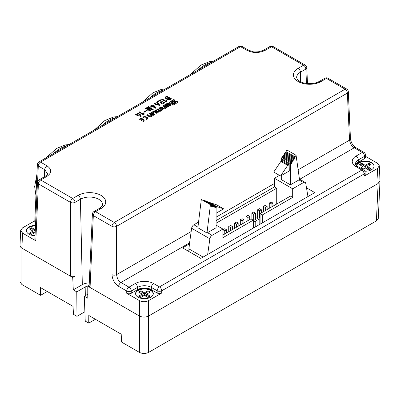 <?xml version="1.0" encoding="UTF-8"?>
<svg xmlns="http://www.w3.org/2000/svg" width="400" height="400" viewBox="0 0 400 400"><rect width="100%" height="100%" fill="white"/><g stroke="black" fill="none" stroke-linecap="round" stroke-linejoin="round"><path stroke-width="0.6" d="M138.93 112.19L139.485 111.865L143.34 114.09L143.56 113.155L144.09 113.46L144.065 114.765L143.73 114.96L138.93 112.19M151.07 110.66L150.205 111.155L145.435 108.4L145.99 108.08L149.395 110.045L146.715 107.66L147.165 107.4L151.295 108.95L147.89 106.985L148.445 106.66L153.22 109.415L152.355 109.915L148.53 108.48L151.07 110.66M159.735 105.72L159.09 106.09L158.42 104.35L154.285 103.66L157.22 102.5L159.09 104.03L159.735 105.72M161.43 99.2L161.985 98.875L165.84 101.1L166.06 100.165L166.59 100.47L166.565 101.775L166.23 101.97L161.43 99.2M140.98 120.135L142.38 119.325A2.02 1.165 0 0 0 139.86 119.485L139.245 119.13A2.89 1.665 180 0 1 142.395 118.77A2.89 1.665 180 0 1 144.175 120.31A2.89 1.665 180 0 1 143.33 121.49L142.72 121.135A2.02 1.165 0 0 0 143.31 120.31A2.02 1.165 0 0 0 142.99 119.68L141.595 120.485L140.98 120.135M162.865 105.875L163.72 105.385L167.135 107.355L164.565 108.84A1.19 0.685 180 0 1 162.88 108.84L160.305 107.355L161.16 106.86L163.56 108.245L165.265 107.265L162.865 105.875M149.27 113.725L150.125 113.23L153.545 115.205L150.97 116.69A1.19 0.685 180 0 1 149.29 116.69L146.71 115.2L147.565 114.71L149.965 116.095L151.67 115.11L149.27 113.725M170.365 104.52L168.63 103.52A1.19 0.685 0 0 0 166.95 103.52L164.38 105.005L165.175 105.46L167.89 103.895L168.475 104.235L165.76 105.8L166.955 106.49A1.19 0.685 0 0 0 168.635 106.49L170.365 105.49A1.19 0.685 0 0 0 170.715 105.005A1.19 0.685 0 0 0 170.365 104.52L170.365 104.89A1.19 0.685 180 0 1 170.67 105.19M157.61 112.855L155.035 111.37A1.19 0.685 0 0 0 153.35 111.37L150.78 112.855L154.195 114.83L155.05 114.335L152.65 112.95L154.355 111.965L156.755 113.35L157.61 112.855M174.89 100.15L173.835 99.545L169.645 101.96A1.69 0.975 0 0 0 169.155 102.65A1.69 0.975 0 0 0 169.645 103.34L170.025 103.555A1.69 0.975 0 0 0 172.41 103.555L175.21 101.94L175.865 102.32L171.875 104.625L172.93 105.23L177.115 102.815A1.69 0.975 0 0 0 177.61 102.125A1.69 0.975 0 0 0 177.115 101.435L176.74 101.22A1.69 0.975 0 0 0 174.35 101.22L171.555 102.835L170.9 102.455L174.89 100.15M158.79 108.23L159.645 107.735L163.065 109.705L159.11 111.99A1.19 0.685 180 0 1 157.425 111.99L154.85 110.505L155.705 110.01L158.105 111.395L159.22 110.75L156.82 109.365L157.675 108.87L160.075 110.255L161.19 109.615L158.79 108.23M146.19 119.13A2.02 1.165 0 0 0 146.78 118.305A2.02 1.165 0 0 0 145.535 117.225A2.02 1.165 0 0 0 143.33 117.48L142.72 117.125A2.89 1.665 180 0 1 145.865 116.765A2.89 1.665 180 0 1 147.65 118.305A2.89 1.665 180 0 1 146.805 119.485L146.19 119.13M171.545 98.835L170.595 99.385L167.39 99.72L164.905 97.77L166.775 96.08L171.545 98.835M163.45 102.06L164.065 101.8L164.435 102.585L163.925 103.335C163.285 103.585 160.42 105.235 160.075 100.56L158.065 101.72L157.56 101.43L160.38 99.805L160.85 100.7L163.645 102.515L163.45 102.06M155.66 108.075L155.015 108.445L154.345 106.705L150.21 106.015L153.145 104.85L155.015 106.38L155.66 108.075M147.175 110.49L143.995 112.325L143.55 112.07L146.73 110.23L147.175 110.49M141.1 116.48L140.46 116.85L139.79 115.11L135.655 114.42L138.585 113.255L140.46 114.785L141.1 116.48M34.875 239.38L37.455 182.465A3.225 1.86 2.6 0 0 38.4 183.855L35.815 240.775L22.57 233.125L21.89 248.135L20.58 247.05L21.895 248.14L21.895 284.535L40.58 295.32L47.24 291.475M148.58 300.625L161.73 293.03C160.21 293.75 158.69 293.75 157.175 293.03L151.29 289.635L151.36 287.4A9.785 5.65 0 0 0 137.52 287.4L137.585 289.635L131.285 293.27C129.77 293.99 128.25 293.99 126.73 293.27L139.465 300.625C142.505 302.06 145.54 302.06 148.58 300.625L148.585 352.415C145.545 353.85 142.505 353.85 139.47 352.415L139.465 316.02C142.505 317.455 145.545 317.455 148.585 316.02L378.11 183.505L377.425 168.5L379.315 165.77L379.995 180.77L378.11 183.5L148.58 316.02C145.545 317.455 142.505 317.455 139.47 316.02L87.78 286.175L89.145 285.385M126.73 293.27L126.715 291.03L118.66 286.38C114.605 283.58 112.385 279.665 111.995 274.645L111.995 226.35L93.32 215.565L90.055 287.49L89.115 286.13M292.68 197.415L290.405 196.1L260.09 213.6L262.365 214.92L292.68 197.415L292.68 188.795L303.51 182.54A3.225 1.86 -60 0 1 305.12 182.38A3.225 1.86 -60 0 1 305.755 183.42L307.955 196.555L207.665 254.46L209.865 238.785A3.225 1.86 -60 0 1 212.11 235.31L222.935 229.06L222.935 237.685L253.25 220.18L250.97 218.865L222.935 235.05M365.595 156.405L377.425 163.235L379.315 165.77M87.78 286.175L87.78 298.225L84.29 296.21L85.235 321.105L88.74 323.125L95.395 319.28M188.745 251.43L189.43 243.93L182.59 247.88L200.825 258.405L207.665 254.46M188.745 248.8L203.105 257.09M307.955 196.555L314.79 192.61L306.49 187.815M378.305 218.34L376.415 220.875L378.11 183.505L379.99 180.64M22.57 233.125L20.685 230.4L22.57 227.865L34.805 220.8M72.73 277.49L70.455 276.175L70.455 202.365A3.225 1.86 -60 0 1 72.73 198.485A3.225 1.86 -120 0 1 75.01 202.365L75.01 276.175L72.73 277.49L73.29 289.86L82.32 284.65L80.41 199.245L75.01 202.365A3.225 1.76 180 0 1 70.455 202.365L38.4 183.855A3.225 1.86 120 0 1 40.675 179.98L72.73 198.485L78.13 195.37A16.17 9.335 180 0 1 100.995 195.37A16.17 9.335 180 0 1 100.995 208.57L95.595 211.685L114.275 222.47L345.1 89.205L326.42 78.42L321.02 81.54A16.17 9.335 180 0 1 298.155 81.54A16.17 9.335 180 0 1 298.155 68.335L303.555 65.22L271.5 46.715L265.19 50.355C259.115 53.23 253.035 53.23 246.96 50.355L240.55 46.655L40.575 162.11L46.985 165.81C51.96 169.32 51.96 172.825 46.985 176.335L40.675 179.98A3.225 1.86 60 0 0 39.065 179.82A3.225 3.225 0 0 0 37.455 182.505M139.47 352.415L121.505 342.045L121.205 334.185L88.8 315.47L88.74 323.125M73.29 289.86L76.78 291.87L76.965 316.33L73.465 314.31L73.05 306.38L40.52 287.6L40.58 295.32M21.895 284.535L20.005 281.9L20.005 245.64M148.585 352.415L376.415 220.875M75.01 276.175C73.49 276.89 71.97 276.89 70.455 276.175L21.895 248.14M76.78 291.87L85.845 286.64A5.315 3.065 180 0 1 88.395 285.82M87.78 294.2L84.29 296.21M89.26 282.92A10.245 5.915 0 0 0 82.32 284.65M76.965 316.33L84.88 311.76M20.005 245.505L20.585 247.05L20 245.405M138.17 297.21A8.865 5.12 180 0 1 135.575 293.59A8.865 5.12 180 0 1 144.44 288.475A8.865 5.12 180 0 1 153.3 293.59A8.865 5.12 180 0 1 147.83 298.32A8.865 5.12 180 0 1 138.17 297.21M137.585 289.635A9.695 5.595 180 0 1 151.29 289.635M153.29 293.855A8.865 5.12 0 0 0 144.44 289A8.865 5.12 0 0 0 135.585 293.855M377.425 168.5L364.275 176.09L364.16 173.925L161.745 290.79L161.73 293.03M35.625 222.85L34.77 221.54M35.815 240.775L34.875 239.41M35.505 225.44A8.865 5.12 0 0 0 26.4 230.555A8.865 5.12 0 0 0 28.995 234.175A8.865 5.12 0 0 0 35.045 235.67M35.485 225.965A8.865 5.12 0 0 0 26.41 230.815M358.395 162.15L364.695 158.515L364.575 156.31L358.33 159.915L358.395 162.15A9.695 5.595 0 0 0 355.785 164.9M365.635 157.145L364.695 158.515M365.22 174.72L364.275 176.09M364.755 171.215A8.865 5.12 0 0 0 374.115 166.11A8.865 5.12 0 0 0 365.665 160.995A8.865 5.12 0 0 0 356.425 165.63M374.105 166.37A8.865 5.12 0 0 0 365.815 161.525A8.865 5.12 0 0 0 356.525 165.725M100.995 208.57A3.225 1.86 60 0 0 99.385 208.41L93.985 211.525A3.225 1.86 60 0 1 95.595 211.685A3.225 1.86 -60 0 0 93.32 215.565A3.225 1.86 -177.4 0 1 92.375 214.185L89.115 286.1M355.855 147.64A3.225 1.86 -60 0 0 354.245 147.8C351.965 146.635 350.39 144.085 349.515 140.145A3.225 1.86 -2.6 0 0 350.455 138.755C350.98 142.495 352.78 145.455 355.855 147.64L363.91 152.295A3.225 1.86 -60 0 0 362.3 152.455L354.245 147.8L299.735 179.275M111.995 274.645A3.225 1.76 0 0 0 116.555 274.645C117.2 278.715 118.66 281.335 120.935 282.5L128.99 287.15L135.24 283.545A13.01 7.51 180 0 1 153.635 283.545L159.465 286.91L361.885 170.045L356.05 166.68A13.01 7.51 180 0 1 356.05 156.06L362.3 152.455A3.225 1.86 60 0 1 364.575 156.31A3.225 1.845 -3 0 0 365.52 154.915L365.635 157.11M157.175 293.03L157.19 290.765A3.225 1.745 0.4 0 0 161.745 290.79A3.225 1.86 -120 0 0 159.465 286.91A3.225 1.86 -60 0 0 157.19 290.765L151.36 287.4A3.225 1.86 -60 0 1 153.635 283.545M135.24 283.545A3.225 1.86 -120 0 1 137.52 287.4L131.27 291.005A3.225 1.86 -120 0 0 128.99 287.15A3.225 1.86 -60 0 0 126.715 291.03A3.225 1.745 -0.4 0 0 131.27 291.005L131.285 293.27M298.135 169.81L349.515 140.145L347.38 93.085L116.555 226.35A3.225 1.86 -120 0 0 114.275 222.47A3.225 1.86 -60 0 0 111.995 226.35A3.225 1.76 0 0 0 116.555 226.35L116.555 274.645L191.165 231.565M39.065 179.82L45.375 176.175C48.825 173.415 46.995 174.23 47.54 173.75L44.71 169.69L38.295 165.985A3.225 1.86 -177.4 0 1 37.355 164.61L34.775 221.515M150.225 296.145L146.715 294.12L150.225 292.095A6.77 3.91 0 0 0 147.945 290.775L144.44 292.805L140.93 290.775A6.77 3.91 0 0 0 138.65 292.095L142.16 294.12L138.65 296.145A6.77 3.91 0 0 0 140.93 297.46L144.44 295.435L147.945 297.46A6.77 3.91 0 0 0 150.225 296.145M140.93 290.775L140.93 291.55L144.44 294.29L144.44 292.805M142.16 294.12L142.16 295.61L143.84 295.78M146.715 294.12L146.715 295.61L149.565 296.67M146.715 295.61L145.035 295.78M139.185 292.405L140.93 291.55M144.44 295.435L144.44 294.29L147.945 291.55L149.69 292.405M139.31 296.67L142.16 295.61M147.945 290.775L147.945 291.55M30.01 229.365L31.755 228.515L35.245 231.24M34.665 232.74L32.985 232.57L30.135 233.635M35.31 229.735L31.755 227.74L31.755 228.515M35.265 230.82L35.265 229.765M31.755 227.74A6.77 3.91 0 0 0 29.475 229.055L32.985 231.08L32.985 232.57M32.985 231.08L29.475 233.105A6.77 3.91 0 0 0 31.755 234.42L35.19 232.44M362.695 169.425L365.25 167.95L365.25 166.805L368.76 164.065L370.5 164.92M365.25 167.95L368.76 169.975A6.77 3.91 0 0 0 371.04 168.66L367.53 166.635L367.53 168.125L365.845 168.295M361.74 164.065L365.25 166.805L365.25 165.32L361.74 163.29L361.74 164.065L360 164.92M364.655 168.295L362.97 168.125L361.435 168.695M367.53 168.125L370.375 169.185M367.53 166.635L371.04 164.61A6.77 3.91 0 0 0 368.76 163.29L368.76 164.065M368.76 163.29L365.25 165.32M361.74 163.29A6.77 3.91 0 0 0 359.46 164.61L362.97 166.635L362.97 168.125M362.97 166.635L360.415 168.11M216.1 207.37L216.515 207.13L216.515 206.46L209.68 202.515L216.83 204.91L223.67 208.86L216.1 213.23M216.515 206.46L223.67 208.86M216.515 207.13L216.1 206.885M216.06 206.31L208.665 202.175L216.06 206.575M216.1 206.595L215.57 206.42L215.57 207.305L215.115 207.57L215.115 206.265L214.66 206.115L214.66 207L214.205 207.265L214.205 205.96L213.745 205.81L213.745 206.695L213.29 206.96L213.29 205.655L212.835 205.505L212.835 206.39L212.38 206.655L212.38 205.35L211.925 205.195L211.925 206.085L211.465 206.35L211.465 205.045L210.43 204.695L206.98 233.01L216.1 227.745L216.1 206.595L206.45 201.265M289.175 164.43L289.265 170.99L280.55 176.02L287.705 165.36L287.705 166.025L288.16 165.765L288.16 164.68L288.72 163.845L288.72 164.695L289.175 164.43L288.72 164.165M288.72 163.845L281.885 159.9L281.325 160.73L288.16 164.68M281.325 161.675L281.325 160.73M288.16 165.765L287.705 165.5M287.705 165.36L280.87 161.41L273.715 172.07L280.55 176.02M282.34 160.165L282.425 159.09L281.285 158.435L281.815 157.645L290.93 162.91L290.93 163.8L291.385 163.535L290.93 163.275M289.175 163.17L282.34 159.22M212.38 205.35L202.805 200.045M211.925 205.195L202.805 199.935M211.925 206.085L211.465 205.82M211.465 205.045L201.315 199.435L197.865 227.745L206.98 233.01M210.43 204.695L201.315 199.435M215.57 206.42L206.45 201.155M215.57 207.305L215.115 207.045M215.115 206.265L205.54 200.96M214.66 206.115L205.54 200.85M214.66 207L214.205 206.74M214.205 205.96L204.63 200.655M213.745 205.81L204.63 200.545M213.745 206.695L213.29 206.435M213.29 205.655L203.72 200.35M212.835 205.505L203.72 200.24M212.835 206.39L212.38 206.13M291.385 163.535L291.39 162.23L291.84 161.55L291.84 162.44L292.3 162.175L292.3 160.875L292.755 160.195L292.755 161.08L293.21 160.82L293.21 159.515L293.665 158.835L293.665 159.725L294.12 159.46L294.12 158.155L294.575 157.475L294.575 158.365L295.035 158.1L295.035 156.8L285.915 151.535L286.95 149.99L296.07 155.255L299.52 179.58L290.405 184.845L281.285 179.58L281.285 175.595M295.035 156.8L296.07 155.255M285.915 152.475L285.915 151.535M295.035 158.1L294.575 157.84M294.575 157.475L285.46 152.215L285.005 152.895L294.12 158.155M285.005 153.835L285.005 152.895M294.12 159.46L293.665 159.195M293.665 158.835L284.55 153.57L284.095 154.25L293.21 159.515M284.095 155.195L284.095 154.25M293.21 160.82L292.755 160.555M292.755 160.195L283.635 154.93L283.18 155.61L292.3 160.875M283.18 156.55L283.18 155.61M292.3 162.175L291.84 161.915M291.84 161.55L282.725 156.29L282.27 156.965L291.39 162.23M282.27 157.91L282.27 156.965M290.405 184.845L290.405 163.695L289.265 163.04M290.405 163.695L290.93 162.91M257.68 216.37L255.535 217.61M276.725 203.995L276.725 188.205L216.1 223.21M281.285 161.655L281.285 158.435M216.1 220.575L274.45 186.89L276.725 188.205M189.43 243.93L191.63 228.255A3.225 1.86 -60 0 1 193.875 224.785L198.555 222.085M216.1 225.115L222.935 229.06M253.25 228.14L253.25 220.18M260.09 213.6L260.09 224.19M274.45 186.89L274.45 178.265L292.68 188.795M274.45 178.265L279.445 175.38M262.365 214.92L262.365 222.875M257.68 209.73L259.5 210.78L261.325 209.73L259.5 208.675L257.68 209.73L257.68 219.005L259.18 219.875M265.29 205.335L263.465 206.385L265.29 207.44L267.115 206.385L265.29 205.335M263.465 206.385L263.465 211.65M267.115 206.385L267.115 209.545M265.29 207.44L265.29 210.6M260.09 216.76L259.18 217.285L260.09 217.805M259.18 217.285L259.18 224.715M247.925 215.36L246.1 216.415L247.925 217.465L249.745 216.415L247.925 215.36M246.1 216.415L246.1 221.68M249.745 216.415L249.745 219.575M247.925 217.465L247.925 220.625M253.71 212.02L251.89 213.07L253.71 214.125L255.535 213.07L253.71 212.02M251.89 213.07L251.89 219.395M255.535 213.07L255.535 219.755M253.71 214.125L253.71 220.44M261.325 209.73L261.325 212.89M259.5 210.78L259.5 217.1M253.395 220.625L255.215 221.68L257.04 220.625L255.215 219.575L253.395 220.625L253.395 228.06M255.215 221.68L255.215 227.005M257.04 220.625L257.04 225.95M242.135 218.705L240.31 219.755L242.135 220.81L243.955 219.755L242.135 218.705M240.31 219.755L240.31 225.02M243.955 219.755L243.955 222.915M242.135 220.81L242.135 223.97M271.08 201.99L269.255 203.045L271.08 204.095L272.905 203.045L271.08 201.99M269.255 203.045L269.255 208.31M272.905 203.045L272.905 206.205M271.08 204.095L271.08 207.255M230.555 225.39L228.73 226.44L230.555 227.495L232.38 226.44L230.555 225.39M228.73 226.44L228.73 231.705M232.38 226.44L232.38 229.6M230.555 227.495L230.555 230.655M236.345 222.045L234.52 223.1L236.345 224.15L238.165 223.1L236.345 222.045M234.52 223.1L234.52 228.365M238.165 223.1L238.165 226.26M236.345 224.15L236.345 227.31M224.765 228.73L222.94 229.785L224.765 230.835L226.59 229.785L224.765 228.73M222.94 229.785L222.94 235.05M226.59 229.785L226.59 232.945M224.765 230.835L224.765 233.995M169.185 102.835A1.69 0.975 180 0 1 169.645 102.33L173.835 99.91L174.57 100.335M173.835 99.91L173.835 99.545M172.195 104.805L175.865 102.69L175.865 102.32M170.9 102.455L171.555 103.2L174.35 101.585A1.69 0.975 180 0 1 176.74 101.585L177.115 101.805A1.69 0.975 180 0 1 177.58 102.31M171.555 103.2L171.555 102.835M151.095 113.04L153.35 111.74A1.19 0.685 180 0 1 155.035 111.74L157.29 113.04M152.65 112.95L152.65 113.315L154.73 114.52M169.685 105.1L169.005 104.71L167.14 105.785L167.82 106.18L169.685 105.1L169.685 105.47L167.82 106.55L167.82 106.18M167.82 106.55L167.14 105.785M164.695 105.185L166.95 103.885A1.19 0.685 180 0 1 168.63 103.885L170.365 104.89M166.08 105.985L168.475 104.6L168.475 104.235M153.225 115.39L150.125 113.6L150.125 113.23M151.67 115.11L151.67 115.48L149.965 116.46L147.565 115.075L147.03 115.385M147.565 115.075L147.565 114.71M149.965 116.46L149.965 116.095M150.125 113.6L149.59 113.91M162.745 109.89L159.645 108.1L159.645 107.735M159.22 110.75L159.22 111.12L158.105 111.765L155.705 110.38L155.17 110.69M155.705 110.38L155.705 110.01M158.105 111.765L158.105 111.395M161.19 109.615L161.19 109.98L160.075 110.625L157.675 109.24L157.14 109.55M157.675 109.24L157.675 108.87M160.075 110.625L160.075 110.255M159.645 108.1L159.11 108.41M166.815 107.54L163.72 105.75L163.72 105.385M165.265 107.265L165.265 107.63L163.56 108.615L161.16 107.23L160.625 107.54M161.16 107.23L161.16 106.86M163.56 108.615L163.56 108.245M163.72 105.75L163.18 106.06M147.63 118.49A2.89 1.665 0 0 0 143.065 117.325M146.755 118.49A2.02 1.165 180 0 1 146.78 118.675A2.02 1.165 180 0 1 146.475 119.295M141.3 120.315L142.38 119.695L142.38 119.325M144.16 120.495A2.89 1.665 0 0 0 139.59 119.33M143.285 120.495A2.02 1.165 180 0 1 143.31 120.68A2.02 1.165 180 0 1 143 121.3M166.775 96.08L166.775 96.605L164.95 98.03M171.09 99.1L166.775 96.605M166.66 96.755L165.745 97.665L170.065 99.08L170.375 98.9L166.66 96.755M170.375 98.9L170.375 99.425L169.695 99.78M168.645 99.945L165.745 98.19L165.745 97.665M161.985 98.875L161.885 99.46M165.84 101.1L165.84 101.625L161.985 99.405M166.475 101.83L166.475 101.18M166.06 100.165L165.84 101.625M166.485 100.94L166.06 100.69M164.065 101.8L164.065 102.33L163.645 102.505M164.38 102.84L164.065 102.33M160.49 99.87L160.49 100.395L158.02 101.695M163.645 102.515L163.145 103.7M162.01 103.745L160.85 100.7M160.85 100.93L160.49 100.395M160.38 99.805L160.38 100.33M159.09 104.03L159.09 104.555L157.125 103.005M155.475 103.12L154.335 103.945M158.055 103.855C157.635 102.965 156.78 102.715 155.49 103.11L155.07 103.635C156.13 104.81 157.125 104.885 158.055 103.855L157.71 104.85M155.995 105.03L155.07 104.16L155.07 103.635M159.57 105.815L159.09 104.555M155.015 106.38L155.015 106.91L153.05 105.355M151.395 105.475L150.26 106.3M153.98 106.205C153.56 105.315 152.705 105.07 151.415 105.465L150.995 105.985C152.05 107.165 153.045 107.235 153.98 106.205L153.63 107.2M151.92 107.38L150.995 106.515L150.995 105.985M155.495 108.17L155.015 106.91M148.53 108.48L148.53 109.01L150.705 110.87M148.445 106.66L148.345 107.245M152.765 109.68L148.445 107.185M151.295 108.95L151.265 109.49M151.24 108.98L151.24 109.48M147.165 107.4L147.085 107.975M148.555 108.47L147.165 107.93M149.45 110.015L149.395 110.57L145.89 108.665M149.395 110.045L149.395 110.57M145.99 108.08L145.99 108.605M146.73 110.23L146.73 110.745M139.485 111.865L139.385 112.45M143.34 114.09L143.34 114.615L139.485 112.395M143.975 114.82L143.975 114.17M143.56 113.155L143.34 114.615M143.985 113.93L143.56 113.68M140.46 114.785L140.46 115.315L138.495 113.76M136.86 113.87L136.435 114.39C137.495 115.57 138.49 115.64 139.42 114.61C139 113.72 138.145 113.475 136.86 113.87L135.7 114.705M139.42 114.61L139.075 115.605M137.365 115.785L136.435 114.92L136.435 114.39M140.935 116.575L140.46 115.315M306.485 83.485L305.835 69.1L300.435 72.215L300.65 81.845M85.845 286.64L85.71 295.39M163.605 89.985A33.88 19.56 120 0 0 149.725 98.005M115.74 117.62A33.88 19.56 120 0 0 101.855 125.64M67.34 145.565A33.845 19.54 120 0 0 53.615 153.49M211.62 62.265A33.845 19.54 120 0 0 197.895 70.19M189.58 242.87L120.935 282.5A3.225 1.86 -60 0 0 118.66 286.38M139.465 316.02L139.465 300.625M99.385 208.41C102.215 205.985 103.255 204.74 102.505 204.67A12.945 7.475 0 0 0 94.63 197.655A12.945 7.475 0 0 0 80.41 199.245A3.225 1.86 -120 0 0 78.13 195.37M216.1 217.17L274.45 183.485M298.155 68.335A3.225 1.86 60 0 1 300.435 72.215A12.945 7.475 0 0 0 296.645 77.64L297.315 79.325C297.605 79.745 298.88 81.585 304.005 83.025C309.89 84.24 315.025 83.69 319.41 81.38A3.225 1.86 -120 0 1 321.02 81.54M238.935 46.495A3.225 3.225 0 0 1 242.16 46.495A3.225 1.86 120 0 0 240.55 46.655A3.225 1.86 -120 0 0 238.935 46.495L38.965 161.95A3.225 1.86 60 0 1 40.575 162.11A3.225 1.86 -60 0 0 38.295 165.985L37.585 181.7M44.39 176.745L44.71 169.69A3.225 1.86 -60 0 1 46.985 165.81M356.05 156.06A3.225 1.86 60 0 1 358.33 159.915A9.785 5.65 0 0 0 355.465 164.05C355.29 164.51 356.02 165.335 357.665 166.52A3.225 1.86 -60 0 0 356.05 166.68M307.495 83.59L306.775 67.705A3.225 1.86 177.4 0 1 305.835 69.1A3.225 1.86 60 0 0 303.555 65.22A3.225 1.86 -60 0 1 305.165 65.06L273.11 46.555A3.225 1.86 120 0 0 271.5 46.715A3.225 1.86 60 0 0 269.89 46.555L263.575 50.195A3.225 1.86 60 0 1 265.19 50.355M365.1 172.51A3.225 3.225 0 0 0 363.495 169.89A3.225 1.86 -60 0 0 361.885 170.045A3.225 1.86 60 0 1 364.16 173.925A3.225 1.875 -3 0 0 365.1 172.51L365.22 174.685M346.71 89.045A3.225 1.86 -60 0 0 345.1 89.205A3.225 1.86 60 0 1 347.38 93.085A3.225 1.86 -2.6 0 0 348.32 91.69A3.225 3.225 0 0 0 346.71 89.045L328.035 78.26A3.225 3.225 0 0 0 324.81 78.26L319.41 81.38M324.81 78.26A3.225 1.86 -120 0 1 326.42 78.42A3.225 1.86 -60 0 1 328.035 78.26M45.375 176.175A3.225 1.86 60 0 1 46.985 176.335M242.16 46.495L248.575 50.195A3.225 1.86 120 0 0 246.96 50.355M191.63 228.255L209.865 238.785M207.55 232.68L212.11 235.31M193.875 224.785L197.94 227.13M298.95 179.91L303.51 182.54M169.645 102.33L169.645 101.96M177.115 101.805L177.115 101.435M176.74 101.585L176.74 101.22M174.35 101.585L174.35 101.22M155.035 111.74L155.035 111.37M153.35 111.74L153.35 111.37M168.63 103.885L168.63 103.52M166.95 103.885L166.95 103.52M165.825 96.63L165.825 97.155M170.065 99.08L170.065 99.605M378.3 218.4L379.995 181.025M142.12 102.395L152.895 92.8L161.49 89.36L165.355 88.98M117.49 116.615L113.68 116.985L104.905 120.51L94.255 130.03M69.11 144.545L65.365 144.915L56.6 148.435L46.01 157.88M36.915 174.315L34.665 186.59L35.95 195.625M213.39 61.245L209.645 61.615L200.88 65.135L190.29 74.58M20.005 245.375L20.685 230.34M363.495 169.89L357.665 166.52M365.52 154.915A3.225 3.225 0 0 0 363.91 152.295M350.455 138.755L348.32 91.69M93.985 211.525A3.225 3.225 0 0 0 92.375 214.215M306.775 67.705A3.225 3.225 0 0 0 305.165 65.06M38.965 161.95A3.225 3.225 0 0 0 37.355 164.635M248.575 50.195L253.02 51.69C253.685 52 255.715 52 259.115 51.695L263.575 50.195M273.11 46.555A3.225 3.225 0 0 0 269.89 46.555M299.455 179.11L305.12 182.38M146.78 118.305L146.78 118.675M143.31 120.31L143.31 120.68M160.855 100.495L160.855 101.02"/></g></svg>
